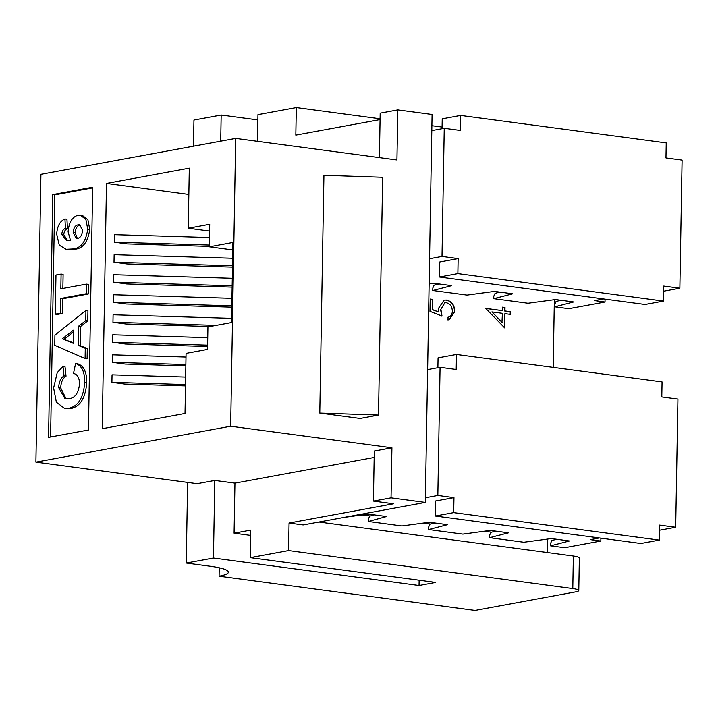 <?xml version="1.0" encoding="UTF-8"?>
<svg xmlns="http://www.w3.org/2000/svg" width="718" height="718" viewBox="0 0 718 718"><rect width="100%" height="100%" fill="white"/><g stroke="black" fill="none" stroke-linecap="round" stroke-linejoin="round"><path stroke-width="1.08" d="M663.647 291.212L679.865 288.223L682.1 160.078L665.972 157.915L666.232 142.9L460.633 115.427L460.373 130.443L444.245 128.289L431.805 130.586M679.865 288.223L663.737 286.069L663.477 301.084L457.869 273.612L458.129 258.597L442.01 256.434L429.561 258.731M442.01 256.434L444.245 128.289M460.633 115.427L442.225 118.82L442.055 128.693M603.641 298.939L594.549 300.618L605.023 302.018L568.835 308.686L554.727 306.801L573.673 301.955L555.526 299.532L528.017 303.238L493.751 298.661L512.679 293.806L494.531 291.382L467.041 295.089L432.774 290.512L451.721 285.656L433.573 283.233L429.122 283.834M458.129 258.597L439.73 261.989L439.47 277.004L457.869 273.612M663.477 301.084L645.069 304.477L439.47 277.004M605.077 299.128L605.023 302.018M432.774 290.512L432.819 288.008L434.112 285.181L438.931 283.951M554.727 306.801L554.772 304.306L556.064 301.479L560.884 300.241M493.751 298.661L493.796 296.157L495.088 293.33L499.899 292.1M659.474 530.234L675.692 527.245L677.927 399.1L661.799 396.946L662.068 381.922L456.46 354.45L456.199 369.474L440.071 367.311L427.632 369.608M675.692 527.245L659.564 525.091L659.303 540.107L453.695 512.634L453.964 497.619L437.836 495.465L425.388 497.753M437.836 495.465L440.071 367.311M456.46 354.45L438.061 357.842L437.881 367.715M599.467 537.962L590.375 539.64L600.858 541.04L564.662 547.717L550.553 545.833L569.5 540.977L551.361 538.554L523.844 542.261L489.577 537.683L508.506 532.828L490.358 530.405L462.868 534.111L428.601 529.534L447.547 524.678L429.409 522.255L401.892 525.962L368.37 521.483L386.553 516.529L368.415 514.106L344.191 517.373M453.964 497.619L435.557 501.011L435.296 516.027L453.695 512.634M659.303 540.107L640.905 543.499L435.296 516.027M600.903 538.159L600.858 541.04M428.601 529.534L428.646 527.03L429.938 524.203L434.758 522.973M550.553 545.833L550.598 543.329L551.891 540.501L556.71 539.272M489.577 537.683L489.622 535.179L490.915 532.352L495.725 531.123M374.284 514.887L369.653 516.152L368.415 518.979L368.37 521.483M362.312 514.932L370.255 515.991M423.306 523.081L430.558 524.05M484.264 531.221L491.534 532.2M553.183 367.374L554.359 299.684M448.023 317.212L447.897 317.23C450.671 316.737 452.161 314.726 452.358 311.181C452.098 306.46 450.096 303.651 446.354 302.736L444.873 302.754L440.888 309.27L442.01 316.046L429.974 311.352L430.19 299.029L432.667 299.361L432.487 309.575L438.824 312.052L438.42 308.444L444.128 300.088L446.497 300.052C451.766 301.228 454.548 305.096 454.835 311.666L449.01 319.797L447.852 319.914L448.167 317.176M504.655 327.893L485.718 308.381L502.465 310.616L502.528 307.151L505.005 307.483L504.951 310.948L510.534 311.693L510.48 314.394L504.898 313.649L504.655 327.893M425.307 502.42L303.167 524.939L289.058 523.054L393.563 503.785L373.405 501.092L391.041 497.843L425.307 502.42L432.083 114.476L397.817 109.899L396.937 159.952L235.684 138.403L40.926 174.312L35.9 462.141L230.657 426.232L235.684 138.403M547.331 552.546L547.565 539.065M444.72 302.781L440.888 309.27M440.583 309.323L441.705 316.108M485.718 308.48L502.465 310.616M502.528 307.25L504.7 307.537L504.637 311.011L510.534 311.693M510.22 311.756L510.175 314.349M443.975 300.115L446.497 300.052M446.183 300.106C451.46 301.282 454.243 305.159 454.53 311.72L454.835 311.666M504.35 327.596L504.898 313.649M454.53 311.72L448.858 319.824M430.19 299.128L432.362 299.424L432.487 309.575M432.182 309.637L438.824 312.052M230.657 426.232L391.92 447.781L391.041 497.843M319.788 413.056L360.104 418.441L378.503 415.049L319.788 413.056L323.935 175.291L382.658 177.283L378.503 415.049M442.082 127.059L431.886 125.695M380.082 118.775L296.31 107.574L295.825 135.11L380.064 119.583M288.573 550.58L250.232 557.653L435.682 582.433L419.043 585.502L213.443 558.03L186.222 563.047L210.41 566.278A45.593 6.983 1 0 1 228.396 572.165A45.593 6.983 1 0 1 219.089 576.213L475.083 610.426L575.683 591.874A15.195 2.325 -179 0 0 578.789 590.528A15.195 2.325 -179 0 0 572.793 588.563L288.573 550.58L289.058 523.054M318.945 522.031L573.359 556.028A15.195 2.325 1 0 1 579.354 557.985L578.789 590.528M379.4 157.61L380.181 113.148L397.817 109.899M491.911 311.908L501.954 322.319L502.42 313.317L491.911 311.908L502.259 322.265M373.405 501.092L374.284 451.039L391.92 447.781M88.431 430.001L92.667 187.227L52.8 194.578L48.564 437.352L88.431 430.001M106.497 183.431L102.216 428.709L185.02 413.442L186.07 353.373L207.538 349.415L207.933 326.887L231.519 322.544L232.91 242.451L209.333 246.804L209.728 224.276L188.26 228.234L189.301 168.165L106.497 183.431L188.843 194.434M35.9 462.141L197.163 483.69L214.799 480.441L213.443 558.03M374.168 457.465L234.948 483.133L214.799 480.441M257.879 119.924L221.171 115.024L193.95 120.041L193.492 146.185M257.502 141.32L257.968 114.647L296.31 107.574M234.948 483.133L234.077 533.187L250.717 530.117L250.232 557.653M219.089 576.213L219.232 567.785M220.713 141.168L221.171 115.024M186.222 563.047L187.631 482.415M232.785 249.936L209.333 246.804M92.658 187.874L54.819 194.847L50.592 436.984M54.819 194.847L52.8 194.578M185.531 384.552L111.909 382.344L124.833 384.067L185.504 385.889M111.909 382.344L112.044 374.832L185.657 377.049M185.881 364.529L112.259 362.321L125.183 364.044L185.854 365.866M112.259 362.321L112.394 354.809L186.007 357.026M207.619 345.152L112.609 342.298L125.533 344.021L207.592 346.489M112.609 342.298L112.744 334.785L207.744 337.639M216.163 325.371L112.959 322.274L125.883 323.998L209.916 326.528M112.959 322.274L113.094 314.762L231.591 318.325M209.36 245.035L114.359 242.181L127.283 243.905L209.342 246.373M114.359 242.181L114.494 234.669L209.494 237.523M232.506 265.768L114.009 262.205L126.933 263.928L232.479 267.105M114.009 262.205L114.144 254.693L232.641 258.256M232.156 285.791L113.659 282.228L126.583 283.951L232.138 287.128M113.659 282.228L113.794 274.716L232.291 278.279M231.806 305.814L113.309 302.251L126.233 303.974L231.788 307.151M113.309 302.251L113.444 294.739L231.941 298.302M209.611 231.088L188.26 228.234M419.141 580.225L419.043 585.502M250.627 535.404L234.077 533.187M64.943 218.981C59.962 221.081 57.216 226.152 56.695 234.194L59.28 245.125L66.038 249.29L72.132 249.002C80.613 248.679 85.819 242.074 87.749 229.195L85.9 219.537L80.443 215.194L78.02 215.292C72.204 216.881 68.901 222.409 68.102 231.86L70.508 240.431L66.541 240.422L61.784 234.49C62.062 231.106 63.274 229.105 65.419 228.495L64.943 218.981L66.953 219.25L67.429 228.764C65.293 229.374 64.082 231.375 63.803 234.759L67.573 240.512M80.443 215.194L82.453 215.463L87.919 219.807L89.759 229.464C87.829 242.343 82.624 248.949 74.142 249.272L66.038 249.29M69.009 408.219C78.307 406.137 83.521 397.584 84.679 382.577C84.832 371.852 81.807 365.498 75.605 363.505L77.616 363.775C83.818 365.767 86.842 372.121 86.69 382.847C85.541 397.853 80.317 406.406 71.028 408.488L64.512 408.38L71.028 408.488M75.605 363.505L73.469 373.495C77.338 374.15 79.375 377.614 79.554 383.906C78.45 393.374 74.843 398.293 68.731 398.678L65.087 398.849L58.714 387.693C58.912 382.012 60.68 378.072 64.019 375.873L63.005 366.467L65.024 366.736L66.038 376.142C62.69 378.341 60.931 382.281 60.734 387.962L66.128 398.921M85.271 348.293L78.271 345.376L78.603 326.16L85.756 320.632L85.936 310.427L87.946 310.697L87.775 320.901L80.622 326.43L80.281 345.645L87.291 348.562L87.111 358.829L85.092 358.56L85.271 348.293L87.291 348.562M60.411 313.21L60.671 298.455L86.223 293.743L86.393 284.113L88.413 284.382L88.242 294.012L62.681 298.724L62.421 313.479L57.314 314.421L55.295 314.152L60.411 313.21L62.421 313.479M86.393 284.113L60.833 288.824L61.093 274.07L63.112 274.339L62.861 288.456M85.936 310.427L54.936 335.091L54.756 345.295L85.092 358.56M78.603 326.16L80.622 326.43M85.756 320.632L87.775 320.901M63.005 366.467L57.234 372.579L53.617 387.962L56.363 402.188L64.512 408.38M61.093 274.07L55.977 275.012L55.295 314.152M58.714 387.693L60.734 387.962M64.019 375.873L66.038 376.142M61.784 234.49L63.803 234.759M65.419 228.495L67.429 228.764M60.671 298.455L62.681 298.724M86.223 293.743L88.242 294.012M72.132 249.002L74.142 249.272M87.749 229.195L89.759 229.464M84.679 382.577L86.69 382.847M78.271 345.376L80.281 345.645M73.442 330.163L73.209 343.294L62.313 338.77L73.442 330.163M77.481 238.421L76.252 238.466L73.182 232.542C73.577 227.866 75.228 225.308 78.154 224.86L79.671 224.797L82.633 230.325C82.157 235.091 80.434 237.793 77.481 238.421M62.313 338.77L73.218 342.737M73.407 332.012L64.333 339.04M73.182 232.542L75.202 232.811L77.329 238.439M78.154 224.86L80.165 225.129C77.248 225.578 75.587 228.136 75.202 232.811M572.793 588.563L573.359 556.028"/></g></svg>
